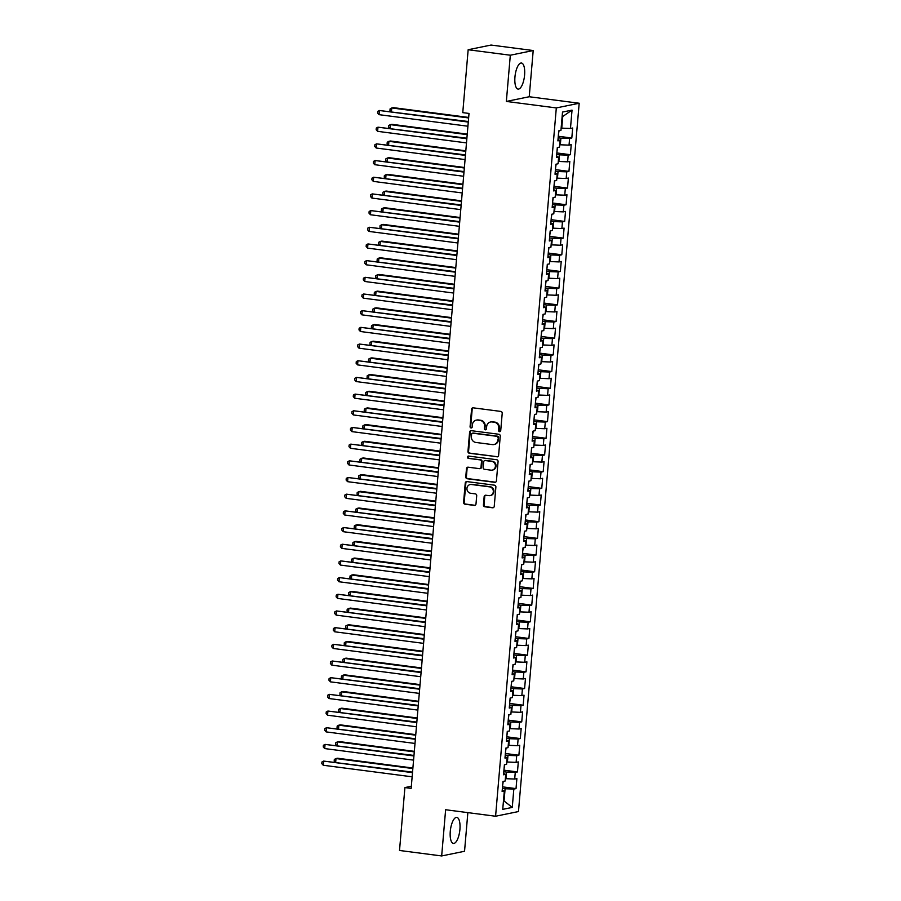 <?xml version="1.0" encoding="UTF-8"?>
<svg xmlns="http://www.w3.org/2000/svg" width="901" height="901" viewBox="0 0 901 901"><rect width="100%" height="100%" fill="white"/><g stroke="black" fill="none" stroke-linecap="round" stroke-linejoin="round"><path stroke-width="1.35" d="M499.548 431.658A1.16 1.07 -101.6 0 0 500.719 430.655L502.217 413.255A1.656 1.532 -101.6 0 0 500.821 411.419L473.239 407.838A1.656 1.532 -101.6 0 0 471.572 409.268L470.074 426.669A1.16 1.07 -101.6 0 0 471.381 427.941A1.16 1.07 -101.6 0 0 472.225 426.95L472.417 424.698A5.293 4.91 -101.6 0 1 477.767 420.091L480.064 420.395A5.293 4.91 -101.6 0 1 484.524 426.274L484.333 428.527A1.16 1.07 -101.6 0 0 485.628 429.8A1.16 1.07 -101.6 0 0 486.472 428.808L486.664 426.556A5.293 4.91 -101.6 0 1 492.014 421.95L494.322 422.254A5.293 4.91 -101.6 0 1 498.771 428.121L498.58 430.374A1.16 1.07 -101.6 0 0 499.548 431.658M500.168 431.534A1.16 1.07 -101.6 0 0 500.179 431.534A1.16 1.07 -101.6 0 1 499.199 430.25L498.58 430.374M471.673 427.829A1.16 1.07 -101.6 0 0 471.685 427.829A1.16 1.07 -101.6 0 1 470.694 426.545L470.074 426.669M485.921 429.687A1.16 1.07 -101.6 0 0 485.932 429.687A1.16 1.07 -101.6 0 1 484.941 428.392L484.333 428.527M459.915 829.427A13.143 4.696 97.4 0 0 456.796 817.387A13.143 4.696 97.4 0 0 450.275 831.409A13.143 4.696 97.4 0 0 453.394 843.449A13.143 4.696 97.4 0 0 459.915 829.427M524.585 75.076A13.143 4.696 97.4 0 0 521.465 63.025A13.143 4.696 97.4 0 0 514.944 77.058A13.143 4.696 97.4 0 0 518.075 89.098A13.143 4.696 97.4 0 0 524.585 75.076M483.432 504.943A1.656 1.532 -101.6 0 0 484.828 506.779L492.565 507.781A1.656 1.532 -101.6 0 0 494.232 506.351L495.888 487.024A1.656 1.532 -101.6 0 0 494.503 485.188L466.921 481.596A1.656 1.532 -101.6 0 0 465.243 483.037L463.587 502.364A1.656 1.532 -101.6 0 0 464.984 504.2L474.331 505.416A1.656 1.532 -101.6 0 0 475.998 503.974L476.708 495.708A1.656 1.532 -101.6 0 0 475.323 493.872L470.682 493.264A4.426 4.1 -101.6 0 1 470.164 484.547A4.426 4.1 -101.6 0 1 471.437 484.501L489.592 486.867A4.426 4.1 -101.6 0 1 490.099 495.584A4.426 4.1 -101.6 0 1 488.838 495.629L485.819 495.235A1.656 1.532 -101.6 0 0 484.141 496.676L483.432 504.943L484.051 504.819A1.656 1.532 -101.6 0 0 485.448 506.655L493.185 507.657A1.656 1.532 -101.6 0 0 493.343 507.668M411.149 788.386L469.016 113.447L462.765 112.636L468.16 49.735L510.315 55.22L506.351 101.43L556.311 107.929L495.584 816.238L445.623 809.74L441.67 855.95L399.515 850.465L404.909 787.575L411.149 788.386M496.924 456.863A1.656 1.532 -101.6 0 0 498.602 455.422L500.258 436.107A1.656 1.532 -101.6 0 0 498.861 434.259L471.279 430.678A1.656 1.532 -101.6 0 0 469.612 432.12L467.957 451.435A1.656 1.532 -101.6 0 0 469.342 453.271L497.543 456.739A1.656 1.532 -101.6 0 0 497.701 456.751M498.073 461.56L496.417 480.886A1.656 1.532 -101.6 0 1 494.75 482.328L467.157 478.735A1.656 1.532 -101.6 0 1 465.772 476.899L466.481 468.633A1.656 1.532 -101.6 0 1 468.148 467.191L479.343 468.644A1.656 1.532 -101.6 0 0 481.01 467.214L481.483 461.717A1.656 1.532 -101.6 0 0 480.087 459.882L468.441 458.372A1.16 1.07 -101.6 0 1 468.306 456.086A1.16 1.07 -101.6 0 1 468.644 456.075L496.688 459.724A1.656 1.532 -101.6 0 1 498.073 461.56M556.311 107.929L579.185 103.243L518.469 811.553L495.584 816.238M558.282 136.265L571.808 138.022L572.664 128.01L570.468 128.46L572.034 110.113L562.517 112.062L560.94 130.42L558.744 130.859L557.888 140.871L560.084 140.421L559.51 147.1L557.314 147.55L556.458 157.551L558.654 157.101L558.079 163.779L555.883 164.23L555.027 174.242L557.223 173.792L556.649 180.459L554.453 180.91L553.597 190.922L555.793 190.471L555.219 197.139L553.023 197.589L552.167 207.602L554.363 207.151L553.788 213.819L551.592 214.269L550.736 224.281L552.932 223.831L552.358 230.51L550.162 230.96L549.306 240.961L551.502 240.511L550.928 247.189L548.732 247.64L547.876 257.641L550.072 257.19L549.497 263.869L547.301 264.32L546.445 274.332L548.641 273.881L548.067 280.549L545.871 280.999L545.015 291.012L547.211 290.561L546.637 297.229L544.441 297.679L543.585 307.691L545.781 307.241L545.206 313.92L543.01 314.359L542.154 324.371L544.35 323.921L543.776 330.599L541.58 331.05L540.724 341.051L542.92 340.601L542.346 347.279L540.149 347.73L539.294 357.742L541.49 357.292L540.915 363.959L538.719 364.409L537.863 374.422L540.059 373.971L539.485 380.639L537.289 381.089L536.433 391.102L538.629 390.651L538.055 397.318L535.858 397.769L535.003 407.781L537.199 407.331L536.624 414.01L534.439 414.46L533.572 424.461L535.768 424.011L535.194 430.689L533.009 431.14L532.142 441.141L534.338 440.702L533.764 447.369L531.579 447.82L530.712 457.832L532.908 457.381L532.345 464.049L530.148 464.499L529.281 474.512L531.477 474.061L530.914 480.729L528.718 481.179L527.851 491.191L530.047 490.741L529.484 497.42L527.288 497.859L526.421 507.871L528.617 507.421L528.054 514.099L525.857 514.55L524.99 524.551L527.186 524.1L526.623 530.779L524.427 531.23L523.56 541.242L525.756 540.791L525.193 547.459L522.997 547.909L522.13 557.922L524.326 557.471L523.763 564.139L521.566 564.589L520.699 574.601L522.895 574.151L522.332 580.818L520.136 581.269L519.28 591.281L521.465 590.831L520.902 597.509L518.706 597.96L517.85 607.961L520.035 607.511L519.472 614.189L517.275 614.64L516.419 624.641L518.604 624.202L518.041 630.869L515.845 631.319L514.989 641.332L517.174 640.881L516.611 647.549L514.415 647.999L513.559 658.012L515.755 657.561L515.181 664.228L512.984 664.679L512.128 674.691L514.325 674.241L513.75 680.919L511.554 681.37L510.698 691.371L512.894 690.921L512.32 697.599L510.124 698.05L509.268 708.051L511.464 707.6L510.89 714.279L508.693 714.73L507.837 724.742L510.034 724.291L509.459 730.959L507.263 731.409L506.407 741.422L508.603 740.971L508.029 747.639L505.833 748.089L504.977 758.101L507.173 757.651L506.599 764.318L504.402 764.769L503.546 774.781L505.743 774.331L505.168 781.009L502.972 781.46L502.116 791.461L504.312 791.01L502.217 790.278M571.808 138.022L569.612 138.472L569.038 145.14L559.712 144.757M556.852 152.945L570.378 154.702L571.234 144.689L569.038 145.14M570.378 154.702L568.182 155.152L567.607 161.831L558.282 161.437M555.421 169.625L568.948 171.381L569.804 161.38L567.607 161.831M568.948 171.381L566.752 171.832L566.177 178.511L556.852 178.128M553.991 186.304L567.517 188.061L568.373 178.06L566.177 178.511M567.517 188.061L565.321 188.512L564.747 195.19L555.421 194.807M552.561 202.995L566.087 204.752L566.943 194.74L564.747 195.19M566.087 204.752L563.891 205.203L563.316 211.87L553.991 211.487M551.13 219.675L564.657 221.432L565.513 211.42L563.316 211.87M564.657 221.432L562.461 221.883L561.886 228.55L552.561 228.167M549.7 236.355L563.226 238.112L564.082 228.099L561.886 228.55M563.226 238.112L561.03 238.562L560.456 245.23L551.13 244.847M548.27 253.035L561.796 254.792L562.652 244.779L560.456 245.23M561.796 254.792L559.6 255.242L559.025 261.921L549.7 261.538M546.839 269.714L560.366 271.471L561.222 261.47L559.025 261.921M560.366 271.471L558.169 271.922L557.595 278.6L548.27 278.218M545.409 286.394L558.935 288.162L559.791 278.15L557.595 278.6M558.935 288.162L556.739 288.613L556.165 295.28L546.839 294.897M543.979 303.085L557.505 304.842L558.361 294.83L556.165 295.28M557.505 304.842L555.309 305.293L554.734 311.96L545.409 311.577M542.548 319.765L556.075 321.522L556.931 311.509L554.734 311.96M556.075 321.522L553.878 321.972L553.304 328.64L543.979 328.257M541.118 336.445L554.644 338.202L555.5 328.189L553.304 328.64M554.644 338.202L552.448 338.652L551.874 345.331L542.548 344.937M539.688 353.124L553.214 354.881L554.07 344.88L551.874 345.331M553.214 354.881L551.018 355.332L550.443 362.011L541.118 361.628M538.257 369.804L551.784 371.561L552.64 361.56L550.443 362.011M551.784 371.561L549.587 372.012L549.013 378.69L539.688 378.307M536.827 386.495L550.353 388.252L551.209 378.24L549.013 378.69M550.353 388.252L548.157 388.703L547.583 395.37L538.257 394.987M535.397 403.175L548.923 404.932L549.779 394.92L547.583 395.37M548.923 404.932L546.727 405.382L546.152 412.05L536.827 411.667M533.966 419.855L547.493 421.612L548.349 411.599L546.152 412.05M547.493 421.612L545.296 422.062L544.722 428.73L535.397 428.347M532.536 436.535L546.062 438.291L546.918 428.29L544.722 428.73M546.062 438.291L543.866 438.742L543.292 445.421L533.966 445.038M531.106 453.214L544.632 454.971L545.488 444.97L543.292 445.421M544.632 454.971L542.436 455.422L541.861 462.1L532.536 461.717M529.675 469.894L543.202 471.662L544.058 461.65L541.861 462.1M543.202 471.662L541.005 472.113L540.431 478.78L531.106 478.397M528.245 486.585L541.771 488.342L542.627 478.33L540.431 478.78M541.771 488.342L539.575 488.792L539.001 495.46L529.675 495.077M526.826 503.265L540.341 505.022L541.197 495.009L539.001 495.46M540.341 505.022L538.145 505.472L537.57 512.14L528.245 511.757M525.396 519.945L538.911 521.702L539.767 511.689L537.57 512.14M538.911 521.702L536.714 522.152L536.14 528.831L526.815 528.437M523.965 536.624L537.48 538.381L538.336 528.38L536.14 528.831M537.48 538.381L535.284 538.832L534.71 545.51L525.384 545.128M522.535 553.304L536.05 555.061L536.906 545.06L534.71 545.51M536.05 555.061L533.854 555.512L533.279 562.19L523.954 561.807M521.105 569.995L534.62 571.752L535.476 561.74L533.279 562.19M534.62 571.752L532.423 572.203L531.849 578.87L522.524 578.487M519.674 586.675L533.189 588.432L534.045 578.419L531.849 578.87M533.189 588.432L530.993 588.882L530.419 595.55L521.093 595.167M518.244 603.355L531.759 605.112L532.615 595.099L530.419 595.55M531.759 605.112L529.563 605.562L528.988 612.23L519.663 611.847M516.814 620.034L530.329 621.791L531.185 611.79L528.988 612.23M530.329 621.791L528.132 622.242L527.558 628.921L518.233 628.538M515.383 636.714L528.898 638.471L529.754 628.47L527.558 628.921M528.898 638.471L526.702 638.922L526.128 645.6L516.802 645.217M513.953 653.394L527.468 655.162L528.324 645.15L526.128 645.6M527.468 655.162L525.272 655.613L524.697 662.28L515.383 661.897M512.523 670.085L526.038 671.842L526.894 661.83L524.697 662.28M526.038 671.842L523.841 672.292L523.267 678.96L513.953 678.577M511.092 686.765L524.607 688.522L525.463 678.509L523.267 678.96M524.607 688.522L522.411 688.972L521.837 695.64L512.523 695.257M509.662 703.444L523.177 705.201L524.033 695.189L521.837 695.64M523.177 705.201L520.981 705.652L520.406 712.331L511.092 711.936M508.232 720.124L521.747 721.881L522.603 711.88L520.406 712.331M521.747 721.881L519.55 722.332L518.976 729.01L509.662 728.627M506.801 736.804L520.316 738.572L521.172 728.56L518.976 729.01M520.316 738.572L518.12 739.011L517.546 745.69L508.232 745.307M505.371 753.495L518.886 755.252L519.742 745.24L517.546 745.69M518.886 755.252L516.69 755.702L516.115 762.37L506.801 761.987M503.941 770.175L517.456 771.932L518.312 761.919L516.115 762.37M517.456 771.932L515.259 772.382L514.696 779.05L505.371 778.667M502.51 786.855L516.025 788.612L516.881 778.599L514.696 779.05M516.025 788.612L513.829 789.062L512.264 807.409L502.735 809.368L504.312 791.01M505.743 774.331L503.648 773.599M503.513 800.358L504.11 800.437L505.112 788.758L502.375 788.398M513.829 789.062L505.112 788.758M512.264 807.409L503.49 800.561M507.173 757.651L505.078 756.919M505.968 778.746L506.542 772.078L503.805 771.718M515.259 772.382L506.542 772.078M508.603 740.971L506.508 740.239M507.398 762.066L507.973 755.398L505.236 755.038M516.69 755.702L507.973 755.398M510.034 724.291L507.939 723.559M508.828 745.386L509.403 738.707L506.666 738.358M518.12 739.011L509.403 738.707M511.464 707.6L509.369 706.868M510.259 728.706L510.833 722.028L508.096 721.678M519.55 722.332L510.833 722.028M512.894 690.921L510.799 690.189M511.689 712.015L512.264 705.348L509.527 704.987M520.981 705.652L512.264 705.348M514.325 674.241L512.23 673.509M513.12 695.335L513.694 688.668L510.957 688.308M522.411 688.972L513.694 688.668M515.755 657.561L513.66 656.829M514.55 678.656L515.124 671.988L512.387 671.628M523.841 672.292L515.124 671.988M517.174 640.881L515.09 640.149M515.98 661.976L516.555 655.297L513.818 654.948M525.272 655.613L516.555 655.297M518.604 624.202L516.521 623.458M517.411 645.296L517.985 638.618L515.248 638.268M526.702 638.922L517.985 638.618M520.035 607.511L517.951 606.778M518.841 628.616L519.415 621.938L516.678 621.577M528.132 622.242L519.415 621.938M521.465 590.831L519.381 590.099M520.271 611.925L520.846 605.258L518.109 604.898M529.563 605.562L520.846 605.258M522.895 574.151L520.801 573.419M521.702 595.246L522.276 588.578L519.539 588.218M530.993 588.882L522.276 588.578M524.326 557.471L522.231 556.739M523.132 578.566L523.706 571.898L520.969 571.538M532.423 572.203L523.706 571.898M525.756 540.791L523.661 540.059M524.562 561.886L525.137 555.207L522.4 554.858M533.854 555.512L525.137 555.207M527.186 524.1L525.092 523.368M525.993 545.206L526.567 538.528L523.83 538.179M535.284 538.832L526.567 538.528M528.617 507.421L526.522 506.689M527.423 528.515L527.997 521.848L525.26 521.488M536.714 522.152L527.997 521.848M530.047 490.741L527.952 490.009M528.853 511.836L529.428 505.168L526.691 504.808M538.145 505.472L529.428 505.168M531.477 474.061L529.383 473.329M530.284 495.156L530.858 488.488L528.121 488.128M539.575 488.792L530.858 488.488M532.908 457.381L530.813 456.649M531.714 478.476L532.288 471.797L529.551 471.448M541.005 472.113L532.288 471.797M534.338 440.702L532.243 439.958M533.144 461.796L533.719 455.118L530.982 454.768M542.436 455.422L533.719 455.118M535.768 424.011L533.674 423.279M534.575 445.117L535.149 438.438L532.412 438.077M543.866 438.742L535.149 438.438M537.199 407.331L535.104 406.599M536.005 428.425L536.579 421.758L533.842 421.398M545.296 422.062L536.579 421.758M538.629 390.651L536.534 389.919M537.435 411.746L538.01 405.078L535.273 404.718M546.727 405.382L538.01 405.078M540.059 373.971L537.965 373.239M538.866 395.066L539.44 388.399L536.703 388.038M548.157 388.703L539.44 388.399M541.49 357.292L539.395 356.559M540.296 378.386L540.87 371.708L538.134 371.358M549.587 372.012L540.87 371.708M542.92 340.601L540.825 339.868M541.726 361.706L542.301 355.028L539.564 354.679M551.018 355.332L542.301 355.028M544.35 323.921L542.256 323.189M543.157 345.015L543.731 338.348L540.994 337.988M552.448 338.652L543.731 338.348M545.781 307.241L543.686 306.509M544.587 328.336L545.161 321.668L542.425 321.308M553.878 321.972L545.161 321.668M547.211 290.561L545.116 289.829M546.017 311.656L546.592 304.988L543.855 304.628M555.309 305.293L546.592 304.988M548.641 273.881L546.547 273.149M547.448 294.976L548.022 288.297L545.285 287.948M556.739 288.613L548.022 288.297M550.072 257.19L547.977 256.458M548.878 278.296L549.452 271.618L546.704 271.269M558.169 271.922L549.452 271.618M551.502 240.511L549.407 239.779M550.308 261.617L550.883 254.938L548.135 254.578M559.6 255.242L550.883 254.938M552.932 223.831L550.838 223.099M551.739 244.926L552.313 238.258L549.565 237.898M561.03 238.562L552.313 238.258M554.363 207.151L552.268 206.419M553.169 228.246L553.743 221.578L550.995 221.218M562.461 221.883L553.743 221.578M555.793 190.471L553.698 189.739M554.599 211.566L555.174 204.899L552.426 204.538M563.891 205.203L555.174 204.899M557.223 173.792L555.129 173.06M556.03 194.886L556.604 188.208L553.856 187.859M565.321 188.512L556.604 188.208M558.654 157.101L556.559 156.369M557.46 178.207L558.034 171.528L555.286 171.179M566.752 171.832L558.034 171.528M560.084 140.421L557.989 139.689M558.89 161.516L559.465 154.848L556.717 154.488M568.182 155.152L559.465 154.848M560.321 144.836L560.895 138.168L558.147 137.808M569.612 138.472L560.895 138.168M411.329 786.258L404.909 787.575M441.67 855.95L464.544 851.265L467.856 812.634M506.351 101.43L529.236 96.745L533.201 50.535L510.315 55.22M533.201 50.535L491.045 45.05L468.16 49.735M529.236 96.745L579.185 103.243M570.468 128.46L561.751 128.156L562.753 116.477L562.123 116.612M561.751 128.156L561.143 128.077M572.034 110.113L562.753 116.477M499.199 430.25L499.391 427.998A5.293 4.91 -101.6 0 0 494.931 422.118L494.322 422.254M490.504 422.006L491.124 421.882A5.293 4.91 -101.6 0 1 492.633 421.826L494.931 422.118M476.257 420.148L476.877 420.024A5.293 4.91 -101.6 0 1 478.386 419.967L480.683 420.271A5.293 4.91 -101.6 0 1 485.143 426.15L484.941 428.392M473.081 407.826A1.656 1.532 -101.6 0 0 472.192 409.144L470.694 426.545M471.122 430.667A1.656 1.532 -101.6 0 0 470.232 431.984L468.576 451.311A1.656 1.532 -101.6 0 0 469.962 453.147L497.543 456.739M497.96 437.627A1.16 1.07 -101.6 0 0 496.98 436.332L472.777 433.19A1.16 1.07 -101.6 0 0 471.606 434.192L471.392 436.568A5.293 4.91 -101.6 0 0 475.852 442.447L492.397 444.598A5.293 4.91 -101.6 0 0 497.757 439.992L498.58 437.492A1.16 1.07 -101.6 0 0 497.6 436.208L496.98 436.332M472.439 433.201L473.059 433.077A1.16 1.07 -101.6 0 1 473.385 433.066L497.6 436.208M493.917 444.542L494.536 444.418A5.293 4.91 -101.6 0 0 498.377 439.868L497.757 439.992M498.58 437.492L498.377 439.868M467.991 467.18A1.656 1.532 -101.6 0 0 467.101 468.497L466.391 476.775A1.656 1.532 -101.6 0 0 467.777 478.611L495.359 482.193A1.656 1.532 -101.6 0 0 495.516 482.204M479.816 468.633L480.424 468.497A1.656 1.532 -101.6 0 0 481.63 467.078L482.103 461.594A1.656 1.532 -101.6 0 0 480.706 459.758L468.441 458.372M468.633 456.075A1.16 1.07 -101.6 0 0 469.061 458.249M490.944 470.153A4.426 4.1 -101.6 0 0 495.426 465.626A4.426 4.1 -101.6 0 0 491.698 461.391L485.301 460.569A1.656 1.532 -101.6 0 0 483.623 461.999L483.161 467.484A1.656 1.532 -101.6 0 0 484.547 469.32L490.944 470.153M492.205 470.108L492.824 469.984A4.426 4.1 -101.6 0 0 492.318 461.267L491.698 461.391M484.828 460.58L485.448 460.456A1.656 1.532 -101.6 0 1 485.921 460.434L492.318 461.267M485.662 495.223A1.656 1.532 -101.6 0 0 484.761 496.541L484.051 504.819M490.099 495.584L490.718 495.46A4.426 4.1 -101.6 0 0 490.212 486.743L489.592 486.867M470.164 484.547L470.784 484.423A4.426 4.1 -101.6 0 1 472.056 484.378L490.212 486.743M466.763 481.584A1.656 1.532 -101.6 0 0 465.862 482.913L464.206 502.229A1.656 1.532 -101.6 0 0 465.603 504.076L474.951 505.292A1.656 1.532 -101.6 0 0 475.097 505.303M558.417 134.711L559.003 130.814M468.666 117.434L393.32 107.636L391.766 107.951L391.462 111.544M468.633 117.952L391.766 107.951L390.099 108.852L389.953 110.519L390.809 111.454M468.317 121.534L379.4 110.496L468.272 122.052M379.039 114.664L377.587 113.053L377.733 111.386L379.4 110.496L379.039 114.664L467.923 126.219M556.987 151.391L557.573 147.494M467.236 134.125L391.89 124.315L390.336 124.642L390.032 128.224M467.202 134.632L390.336 124.642L388.669 125.532L388.522 127.199L389.378 128.133M555.557 168.07L556.142 164.173M465.806 150.805L390.46 141.006L388.905 141.322L388.601 144.903M465.772 151.312L388.905 141.322L387.239 142.212L387.092 143.878L387.948 144.824M466.887 138.225L377.97 127.176L466.842 138.731M377.609 131.343L376.156 129.733L376.303 128.066L377.97 127.176L377.609 131.343L466.493 142.899M465.457 154.904L376.539 143.856L465.412 155.411M376.179 148.023L374.726 146.412L374.872 144.746L376.539 143.856L376.179 148.023L465.062 159.578M554.126 184.761L554.712 180.853M464.387 167.485L389.029 157.686L387.475 158.002L387.171 161.583M464.342 167.991L387.475 158.002L385.808 158.891L385.662 160.558L386.518 161.504M552.696 201.441L553.282 197.544M462.956 184.164L387.599 174.366L386.045 174.681L385.741 178.274M462.911 184.682L386.045 174.681L384.378 175.571L384.231 177.238L385.087 178.184M464.026 171.584L375.109 160.536L463.981 172.091M374.748 164.703L373.296 163.092L373.442 161.425L375.109 160.536L374.748 164.703L463.632 176.269M462.596 188.264L373.678 177.215L462.551 188.782M373.318 181.394L371.865 179.783L372.012 178.105L373.678 177.215L373.318 181.394L462.202 192.949M551.266 218.121L551.851 214.224M461.526 200.844L386.169 191.046L384.614 191.361L384.31 194.954M461.481 201.362L384.614 191.361L382.948 192.262L382.801 193.929L383.657 194.864M461.166 204.944L372.248 193.895L461.121 205.462M371.888 198.074L370.435 196.463L370.581 194.796L372.248 193.895L371.888 198.074L460.771 209.629M549.835 234.801L550.421 230.904M460.096 217.535L384.738 207.726L383.184 208.052L382.88 211.634M460.051 218.042L383.184 208.052L381.517 208.942L381.371 210.609L382.227 211.544M459.735 221.623L370.818 210.586L459.69 222.142M370.457 214.753L369.005 213.143L369.151 211.476L370.818 210.586L370.457 214.753L459.341 226.309M548.405 251.48L548.991 247.584M458.665 234.215L383.308 224.417L381.754 224.732L381.45 228.313M458.62 234.722L381.754 224.732L380.087 225.622L379.94 227.289L380.796 228.235M546.975 268.171L547.56 264.263M457.235 250.895L381.878 241.096L380.323 241.412L380.019 244.993M457.19 251.402L380.323 241.412L378.657 242.301L378.51 243.968L379.366 244.914M545.544 284.851L546.13 280.943M455.805 267.574L380.447 257.776L378.904 258.091L378.589 261.673M455.76 268.093L378.904 258.091L377.226 258.981L377.08 260.648L377.936 261.594M544.114 301.531L544.7 297.634M454.374 284.254L379.017 274.456L377.474 274.771L377.159 278.364M454.329 284.772L377.474 274.771L375.796 275.661L375.649 277.339L376.505 278.274M542.684 318.211L543.269 314.314M452.944 300.934L377.587 291.136L376.044 291.451L375.728 295.044M452.899 301.452L376.044 291.451L374.365 292.352L374.219 294.019L375.075 294.954M541.253 334.89L541.839 330.994M451.514 317.625L376.156 307.815L374.613 308.142L374.298 311.723M451.469 318.132L374.613 308.142L372.935 309.032L372.789 310.699L373.645 311.633M539.823 351.57L540.409 347.673M450.083 334.305L374.726 324.506L373.183 324.822L372.868 328.403M450.038 334.812L373.183 324.822L371.505 325.712L371.358 327.378L372.214 328.324M538.393 368.261L538.978 364.353M448.653 350.985L373.296 341.186L371.753 341.502L371.437 345.083M448.608 351.503L371.753 341.502L370.074 342.391L369.928 344.058L370.784 345.004M536.962 384.941L537.548 381.044M447.223 367.664L371.865 357.866L370.322 358.181L370.007 361.774M447.178 368.182L370.322 358.181L368.644 359.071L368.498 360.738L369.354 361.684M458.305 238.314L369.387 227.266L458.26 238.821M369.027 231.433L367.574 229.823L367.721 228.156L369.387 227.266L369.027 231.433L457.911 242.988M456.875 254.994L367.957 243.946L456.841 255.501M367.597 248.113L366.144 246.502L366.29 244.835L367.957 243.946L367.597 248.113L456.48 259.679M455.444 271.674L366.527 260.626L455.41 272.181M366.178 264.793L364.714 263.193L364.86 261.515L366.527 260.626L366.178 264.793L455.05 276.359M454.014 288.354L365.096 277.305L453.98 288.872M364.747 281.484L363.283 279.873L363.43 278.206L365.096 277.305L364.747 281.484L453.62 293.039M452.584 305.034L363.666 293.996L452.55 305.552M363.317 298.163L361.853 296.553L361.999 294.886L363.666 293.996L363.317 298.163L452.189 309.719M451.153 321.725L362.236 310.676L451.119 322.231M361.887 314.843L360.423 313.233L360.569 311.566L362.236 310.676L361.887 314.843L450.759 326.399M449.723 338.404L360.805 327.356L449.689 338.911M360.456 331.523L358.992 329.912L359.139 328.246L360.805 327.356L360.456 331.523L449.329 343.09M448.304 355.084L359.375 344.036L448.259 355.591M359.026 348.203L357.562 346.592L357.708 344.925L359.375 344.036L359.026 348.203L447.898 359.769M446.873 371.764L357.945 360.715L446.828 372.282M357.596 364.894L356.132 363.283L356.278 361.605L357.945 360.715L357.596 364.894L446.468 376.449M535.532 401.621L536.118 397.724M445.792 384.344L370.435 374.546L368.892 374.861L368.577 378.454M445.747 384.862L368.892 374.861L367.214 375.762L367.067 377.429L367.923 378.364M445.443 388.444L356.514 377.395L445.398 388.962M356.165 381.574L354.701 379.963L354.848 378.296L356.514 377.395L356.165 381.574L445.038 393.129M534.102 418.301L534.687 414.404M444.362 401.035L369.005 391.225L367.462 391.552L367.146 395.134M444.317 401.542L367.462 391.552L365.783 392.442L365.637 394.109L366.493 395.043M444.013 405.123L355.084 394.086L443.968 405.641M354.735 398.253L353.271 396.643L353.417 394.976L355.084 394.086L354.735 398.253L443.607 409.809M532.671 434.98L533.257 431.083M442.932 417.715L367.574 407.916L366.031 408.232L365.716 411.813M442.887 418.222L366.031 408.232L364.353 409.122L364.207 410.788L365.063 411.734M442.582 421.814L353.654 410.766L442.537 422.321M353.305 414.933L351.84 413.322L351.987 411.656L353.654 410.766L353.305 414.933L442.177 426.488M531.241 451.671L531.827 447.763M441.501 434.395L366.144 424.596L364.601 424.912L364.286 428.493M441.456 434.901L364.601 424.912L362.923 425.801L362.776 427.468L363.632 428.414M441.152 438.494L352.223 427.446L441.107 439.001M351.874 431.613L350.41 430.002L350.557 428.335L352.223 427.446L351.874 431.613L440.747 443.179M529.811 468.351L530.396 464.443M440.071 451.074L364.714 441.276L363.171 441.591L362.855 445.173M440.026 451.592L363.171 441.591L361.492 442.481L361.346 444.148L362.202 445.094M439.722 455.174L350.793 444.125L439.677 455.681M350.444 448.293L348.98 446.693L349.126 445.015L350.793 444.125L350.444 448.293L439.316 459.859M528.38 485.031L528.966 481.134M438.641 467.754L363.283 457.956L361.74 458.271L361.425 461.864M438.596 468.272L361.74 458.271L360.062 459.161L359.916 460.839L360.772 461.774M438.291 471.854L349.363 460.805L438.246 472.372M349.014 464.984L347.549 463.373L347.696 461.706L349.363 460.805L349.014 464.984L437.886 476.539M526.95 501.711L527.535 497.814M437.21 484.434L361.853 474.636L360.31 474.951L359.995 478.544M437.165 484.952L360.31 474.951L358.632 475.852L358.497 477.519L359.341 478.454M436.861 488.533L347.932 477.496L436.816 489.052M347.583 481.663L346.119 480.053L346.266 478.386L347.932 477.496L347.583 481.663L436.456 493.219M525.52 518.39L526.105 514.494M435.78 501.125L360.423 491.315L358.88 491.642L358.564 495.223M435.735 501.632L358.88 491.642L357.201 492.532L357.066 494.199L357.911 495.133M435.431 505.224L346.513 494.176L435.386 505.731M346.153 498.343L344.689 496.733L344.835 495.066L346.513 494.176L346.153 498.343L435.025 509.898M524.089 535.07L524.675 531.173M434.35 517.805L358.992 508.006L357.449 508.322L357.134 511.903M434.305 518.312L357.449 508.322L355.771 509.211L355.636 510.878L356.481 511.824M434 521.904L345.083 510.856L433.955 522.411M344.723 515.023L343.258 513.412L343.405 511.745L345.083 510.856L344.723 515.023L433.595 526.589M522.659 551.761L523.244 547.853M432.919 534.484L357.562 524.686L356.019 525.001L355.704 528.583M432.874 535.003L356.019 525.001L354.341 525.891L354.206 527.558L355.05 528.504M432.57 538.584L343.653 527.535L432.525 539.091M343.292 531.703L341.828 530.092L341.975 528.425L343.653 527.535L343.292 531.703L432.165 543.269M521.229 568.441L521.814 564.544M431.489 551.164L356.132 541.366L354.589 541.681L354.284 545.274M431.444 551.682L354.589 541.681L352.91 542.571L352.775 544.249L353.62 545.184M431.14 555.264L342.222 544.215L431.095 555.782M341.862 548.394L340.398 546.783L340.544 545.105L342.222 544.215L341.862 548.394L430.734 559.949M519.798 585.121L520.384 581.224M430.059 567.844L354.701 558.046L353.158 558.361L352.854 561.954M430.014 568.362L353.158 558.361L351.48 559.262L351.345 560.929L352.19 561.864M429.709 571.944L340.792 560.895L429.664 572.462M340.432 565.073L338.967 563.463L339.114 561.796L340.792 560.895L340.432 565.073L429.304 576.629M518.368 601.8L518.953 597.904M428.628 584.535L353.271 574.725L351.728 575.052L351.424 578.633M428.583 585.042L351.728 575.052L350.05 575.942L349.915 577.609L350.759 578.543M428.279 588.623L339.362 577.586L428.234 589.141M339.001 581.753L337.537 580.143L337.684 578.476L339.362 577.586L339.001 581.753L427.874 593.308M516.937 618.48L517.523 614.583M427.198 601.215L351.84 591.416L350.298 591.732L349.993 595.313M427.153 601.722L350.298 591.732L348.619 592.621L348.484 594.288L349.329 595.234M426.849 605.314L337.931 594.266L426.804 605.821M337.571 598.433L336.107 596.822L336.253 595.156L337.931 594.266L337.571 598.433L426.443 609.988M515.507 635.171L516.093 631.263M425.768 617.895L350.41 608.096L348.867 608.412L348.563 611.993M425.722 618.401L348.867 608.412L347.189 609.301L347.054 610.968L347.899 611.914M425.418 621.994L336.501 610.946L425.373 622.501M336.141 615.113L334.676 613.502L334.823 611.835L336.501 610.946L336.141 615.113L425.013 626.679M514.077 651.851L514.662 647.943M424.337 634.574L348.98 624.776L347.437 625.091L347.133 628.673M424.292 635.092L347.437 625.091L345.759 625.981L345.624 627.648L346.468 628.594M423.988 638.674L335.071 627.625L423.943 639.192M334.71 631.792L333.246 630.193L333.393 628.515L335.071 627.625L334.71 631.792L423.583 643.359M512.646 668.531L513.232 664.634M422.907 651.254L347.549 641.456L346.007 641.771L345.702 645.364M422.862 651.772L346.007 641.771L344.328 642.661L344.193 644.339L345.038 645.274M422.558 655.354L333.64 644.305L422.513 655.872M333.28 648.483L331.816 646.873L331.962 645.206L333.64 644.305L333.28 648.483L422.152 660.039M511.227 685.21L511.802 681.314M421.477 667.945L346.119 658.135L344.576 658.451L344.272 662.044M421.431 668.452L344.576 658.451L342.898 659.352L342.763 661.019L343.608 661.953M421.127 672.033L332.21 660.996L421.082 672.551M331.85 665.163L330.385 663.553L330.532 661.886L332.21 660.996L331.85 665.163L420.722 676.719M509.797 701.89L510.371 697.993M420.046 684.625L344.689 674.826L343.146 675.142L342.842 678.723M420.001 685.132L343.146 675.142L341.468 676.032L341.333 677.698L342.177 678.633M419.697 688.724L330.78 677.676L419.652 689.231M330.419 681.843L328.955 680.232L329.102 678.566L330.78 677.676L330.419 681.843L419.292 693.398M508.367 718.57L508.941 714.673M418.616 701.305L343.258 691.506L341.716 691.822L341.411 695.403M418.571 701.811L341.716 691.822L340.037 692.711L339.902 694.378L340.747 695.324M418.267 705.404L329.349 694.356L418.222 705.911M328.989 698.523L327.525 696.912L327.671 695.245L329.349 694.356L328.989 698.523L417.861 710.089M506.936 735.261L507.522 731.353M417.186 717.984L341.828 708.186L340.285 708.501L339.981 712.083M417.14 718.502L340.285 708.501L338.607 709.391L338.472 711.058L339.317 712.004M416.836 722.084L327.919 711.035L416.791 722.591M327.559 715.203L326.094 713.592L326.241 711.925L327.919 711.035L327.559 715.203L416.431 726.769M505.506 751.941L506.092 748.044M415.755 734.664L340.398 724.866L338.855 725.181L338.551 728.774M415.71 735.182L338.855 725.181L337.177 726.071L337.042 727.749L337.886 728.684M415.406 738.764L326.489 727.715L415.361 739.282M326.128 731.894L324.675 730.283L324.81 728.616L326.489 727.715L326.128 731.894L415.001 743.449M504.076 768.621L504.661 764.724M414.325 751.344L338.967 741.546L337.425 741.861L337.12 745.454M414.28 751.862L337.425 741.861L335.746 742.762L335.611 744.429L336.456 745.364M413.976 755.443L325.058 744.395L413.931 755.962M324.698 748.573L323.245 746.963L323.38 745.296L325.058 744.395L324.698 748.573L413.57 760.129M502.645 785.3L503.231 781.404M412.895 768.035L337.537 758.225L335.994 758.552L335.69 762.133M412.849 768.542L335.994 758.552L334.327 759.442L334.181 761.108L335.026 762.043M412.545 772.123L323.628 761.086L412.5 772.641M323.268 765.253L321.815 763.643L321.95 761.976L323.628 761.086L323.268 765.253L412.14 776.808M499.391 427.998L498.771 428.121M492.633 421.826L492.014 421.95M485.143 426.15L484.524 426.274M480.683 420.271L480.064 420.395M478.386 419.967L477.767 420.091M472.192 409.144L471.572 409.268M469.962 453.147L469.342 453.271M468.576 451.311L467.957 451.435M470.232 431.984L469.612 432.12M473.385 433.066L472.777 433.19M495.359 482.193L494.75 482.328M467.777 478.611L467.157 478.735M466.391 476.775L465.772 476.899M467.101 468.497L466.481 468.633M481.63 467.078L481.01 467.214M482.103 461.594L481.483 461.717M480.706 459.758L480.087 459.882M485.921 460.434L485.301 460.569M484.761 496.541L484.141 496.676M472.056 484.378L471.437 484.501M474.951 505.292L474.331 505.416M465.603 504.076L464.984 504.2M464.206 502.229L463.587 502.364M465.862 482.913L465.243 483.037M493.185 507.657L492.565 507.781M485.448 506.655L484.828 506.779"/></g></svg>
